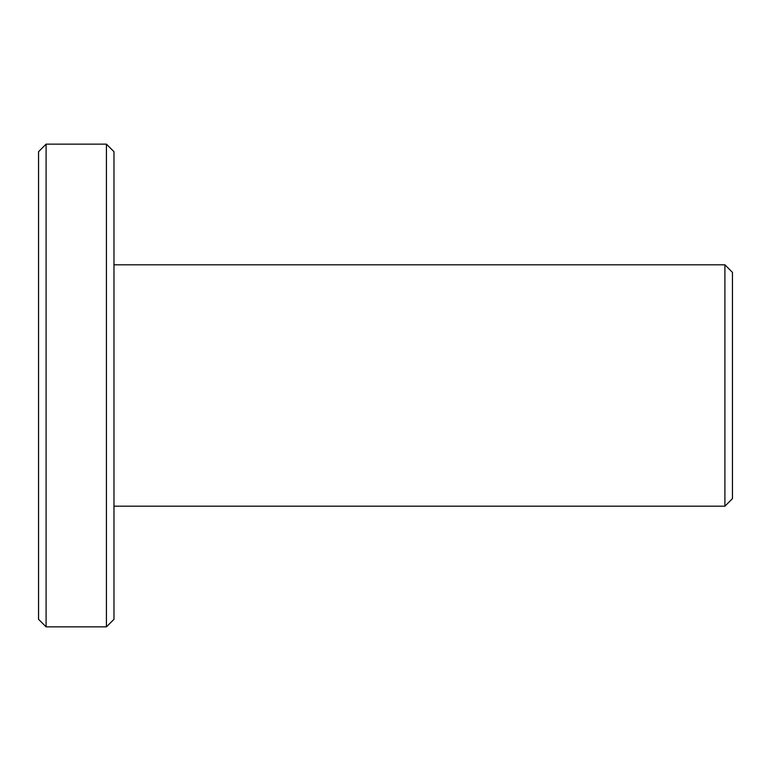 <?xml version="1.0" encoding="UTF-8"?>
<svg xmlns="http://www.w3.org/2000/svg" width="771" height="771" viewBox="0 0 771 771"><rect width="100%" height="100%" fill="white"/><g stroke="black" fill="none" stroke-linecap="round" stroke-linejoin="round"><path stroke-width="1.16" d="M732.45 385.5L732.45 272.365L724.904 264.819L724.904 506.181L732.45 498.635L732.45 385.5M46.096 385.5L46.096 144.148L106.427 144.148L106.427 626.852L46.096 626.852L46.096 385.5M46.096 144.148L38.55 151.685L38.55 619.315L46.096 626.852M106.427 626.852L113.973 619.315L113.973 151.685L106.427 144.148M113.973 506.181L724.904 506.181M113.973 264.819L724.904 264.819"/></g></svg>
